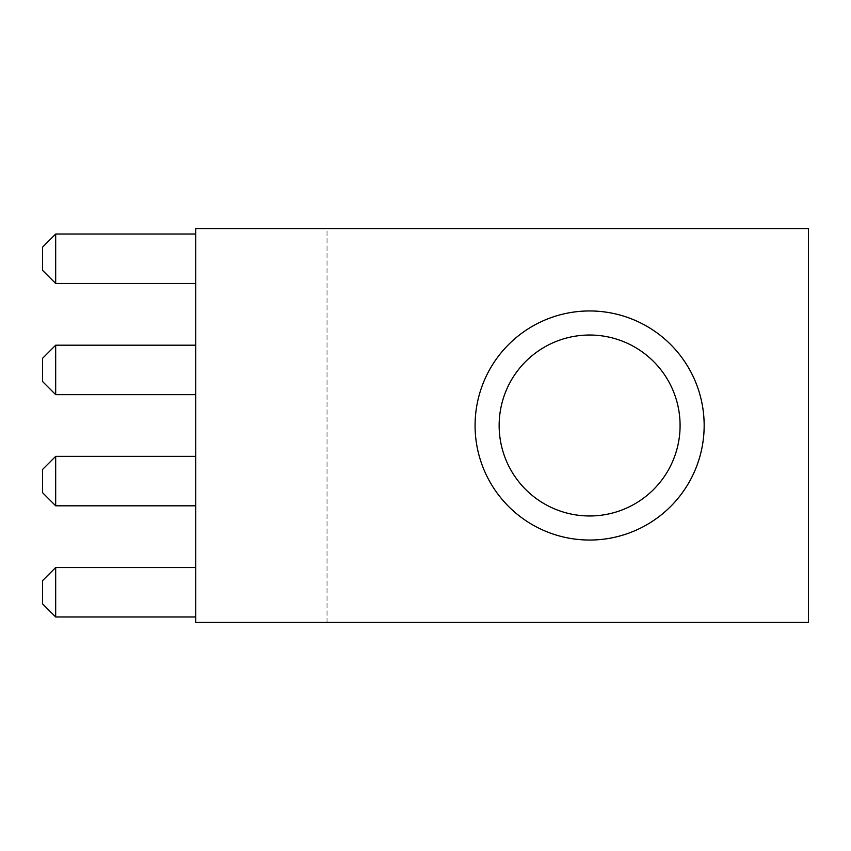 <?xml version="1.0" encoding="UTF-8"?>
<svg xmlns="http://www.w3.org/2000/svg" width="851" height="851" viewBox="0 0 851 851"><rect width="100%" height="100%" fill="white"/><g stroke="black" fill="none" stroke-linecap="round" stroke-linejoin="round"><path stroke-width="0.64" stroke-dasharray="4.25 3.19" d="M327.029 622.443L327.029 228.557L195.73 228.557L195.73 622.443L327.029 622.443L327.029 228.557L808.45 228.557L808.45 622.443L327.029 622.443M589.626 310.966A114.534 114.534 0 0 0 475.081 425.5A114.534 114.534 0 0 0 589.626 540.034A114.534 114.534 0 0 0 704.16 425.5A114.534 114.534 0 0 0 589.626 310.966M680.087 425.5A90.461 90.461 0 0 1 544.385 503.845A90.461 90.461 0 0 1 544.385 347.155A90.461 90.461 0 0 1 680.087 425.5M195.73 567.521L195.73 616.975L195.73 567.521L195.73 616.975L195.73 567.521L195.73 616.975L195.73 567.521L55.677 567.521L195.73 567.521L55.677 567.521L55.677 616.975L195.73 616.975L55.677 616.975L55.677 567.521L42.55 580.648L42.55 603.848L42.55 580.648L55.677 567.521L195.73 567.521L55.677 567.521L55.677 616.975L42.55 603.848L55.677 616.975L195.73 616.975L55.677 616.975L55.677 567.521L42.55 580.648L42.55 603.848L42.55 580.648L55.677 567.521L42.55 580.648L42.55 603.848L55.677 616.975L42.55 603.848L55.677 616.975L195.73 616.975M195.73 456.359L195.73 505.813L195.73 456.359L195.73 505.813L195.73 456.359L195.73 505.813L195.73 456.359L55.677 456.359L195.73 456.359L55.677 456.359L55.677 505.813L195.73 505.813L55.677 505.813L55.677 456.359L42.55 469.486L42.55 492.676L42.55 469.486L55.677 456.359L195.73 456.359L55.677 456.359L55.677 505.813L42.55 492.676L55.677 505.813L195.73 505.813L55.677 505.813L55.677 456.359L42.55 469.486L42.55 492.676L42.55 469.486L55.677 456.359L42.55 469.486L42.55 492.676L55.677 505.813L42.55 492.676L55.677 505.813L195.73 505.813M195.73 345.187L195.73 394.641L195.73 345.187L195.73 394.641L195.73 345.187L195.73 394.641L195.73 345.187L55.677 345.187L195.73 345.187L55.677 345.187L55.677 394.641L195.73 394.641L55.677 394.641L55.677 345.187L42.55 358.324L42.55 381.514L42.55 358.324L55.677 345.187L195.73 345.187L55.677 345.187L55.677 394.641L42.55 381.514L55.677 394.641L195.73 394.641L55.677 394.641L55.677 345.187L42.55 358.324L42.55 381.514L42.55 358.324L55.677 345.187L42.55 358.324L42.55 381.514L55.677 394.641L42.55 381.514L55.677 394.641L195.73 394.641M195.73 234.025L195.73 283.479L195.73 234.025L195.73 283.479L195.73 234.025L195.73 283.479L195.73 234.025L55.677 234.025L195.73 234.025L55.677 234.025L42.55 247.152L55.677 234.025L55.677 283.479L195.73 283.479L55.677 283.479L55.677 234.025L195.73 234.025L55.677 234.025L55.677 283.479L42.55 270.352L42.55 247.152L42.55 270.352L55.677 283.479L195.73 283.479L55.677 283.479L55.677 234.025L42.55 247.152L42.55 270.352L42.55 247.152L55.677 234.025L42.55 247.152L42.55 270.352L55.677 283.479L42.55 270.352L55.677 283.479L195.73 283.479M55.677 283.479L55.677 234.025M55.677 394.641L55.677 345.187M55.677 505.813L55.677 456.359M55.677 616.975L55.677 567.521"/><path stroke-width="1.28" d="M704.16 425.5A114.534 114.534 0 0 1 532.354 524.695A114.534 114.534 0 0 1 532.354 326.305A114.534 114.534 0 0 1 704.16 425.5M680.087 425.5A90.461 90.461 0 0 0 544.385 347.155A90.461 90.461 0 0 0 544.385 503.845A90.461 90.461 0 0 0 680.087 425.5M808.45 228.557L808.45 622.443L195.73 622.443L195.73 228.557L808.45 228.557M55.677 234.025L55.677 283.479L42.55 270.352L42.55 247.152L55.677 234.025L195.73 234.025M55.677 283.479L195.73 283.479M55.677 345.187L55.677 394.641L42.55 381.514L42.55 358.324L55.677 345.187L195.73 345.187M55.677 394.641L195.73 394.641M55.677 456.359L55.677 505.813L42.55 492.676L42.55 469.486L55.677 456.359L195.73 456.359M55.677 505.813L195.73 505.813M55.677 567.521L55.677 616.975L42.55 603.848L42.55 580.648L55.677 567.521L195.73 567.521M55.677 616.975L195.73 616.975"/></g></svg>
